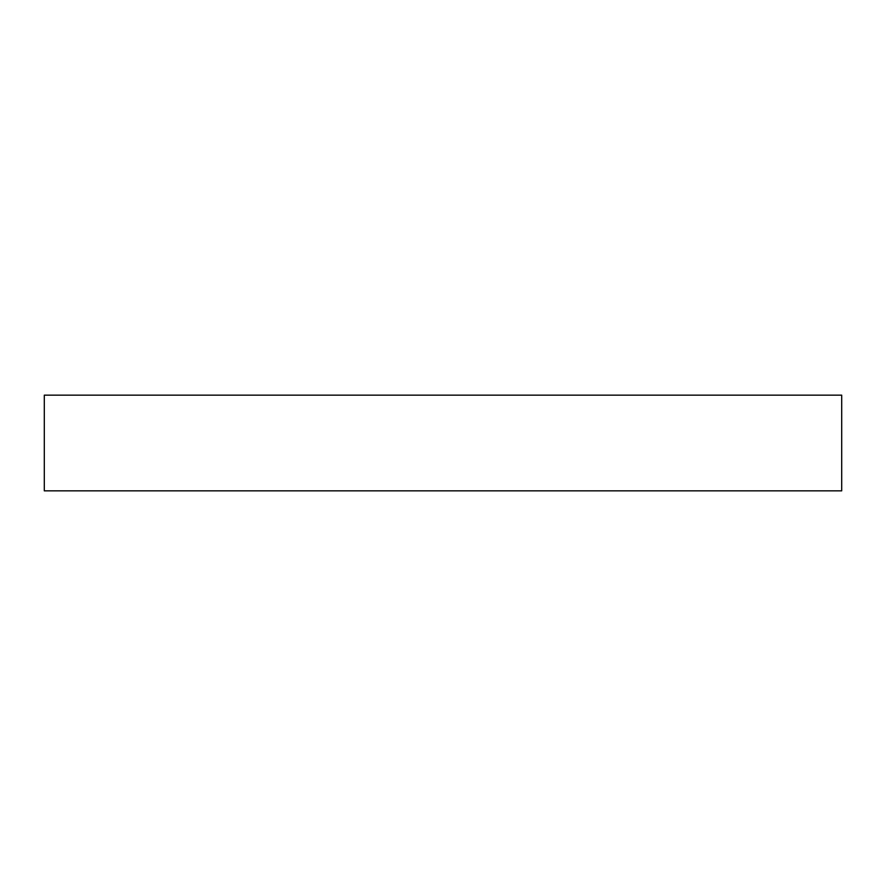 <?xml version="1.0" encoding="UTF-8"?>
<svg xmlns="http://www.w3.org/2000/svg" width="886" height="886" viewBox="0 0 886 886"><rect width="100%" height="100%" fill="white"/><g stroke="black" fill="none" stroke-linecap="round" stroke-linejoin="round"><path stroke-width="0.66" stroke-dasharray="4.43 3.32" d="M44.3 490.844L841.7 490.844M44.3 395.156L841.7 395.156"/><path stroke-width="1.33" d="M841.7 490.844L44.3 490.844L44.3 395.156L841.7 395.156L841.7 490.844"/></g></svg>
